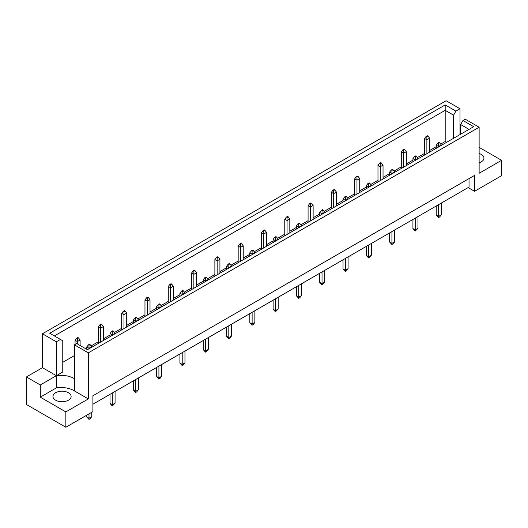 <?xml version="1.0" encoding="UTF-8"?>
<svg xmlns="http://www.w3.org/2000/svg" width="528" height="528" viewBox="0 0 528 528"><rect width="100%" height="100%" fill="white"/><g stroke="black" fill="none" stroke-linecap="round" stroke-linejoin="round"><path stroke-width="0.79" d="M479.127 153.496A9.082 5.24 180 0 1 481.279 154.42A9.082 5.24 180 0 1 483.938 158.123A9.082 5.24 180 0 1 479.127 162.756M68.462 392.753A9.082 5.24 0 0 0 58.562 391.618A9.082 5.24 0 0 0 52.958 396.462A9.082 5.24 0 0 0 55.618 400.171A9.082 5.24 0 0 0 65.518 401.306A9.082 5.24 0 0 0 71.122 396.462A9.082 5.24 0 0 0 68.462 392.753M88.321 352.849L74.422 344.824L74.422 390.905L88.321 398.924L65.848 411.899L65.848 427.264L92.908 411.635L92.908 395.749L474.54 175.415L474.54 191.308L501.6 175.685L501.6 160.321L479.127 173.296L479.127 127.222L88.321 352.849L88.321 398.924M74.422 378.721A18.163 10.487 0 0 0 73.913 378.411A18.163 10.487 0 0 0 56.351 375.698L56.351 341.801L60.443 339.445L62.773 340.784L62.773 371.996L56.351 375.698L56.351 387.882A18.163 10.487 180 0 1 73.913 390.595A18.163 10.487 180 0 1 74.422 390.905M92.908 404.224L469.036 187.07L469.036 178.596M26.4 376.946L40.3 384.971L56.351 375.698L42.451 367.679L26.4 376.946L26.4 404.488L65.848 427.264M42.451 367.679L42.451 333.782L446.101 100.736L460 108.761L455.908 111.124L453.578 115.157L445.183 110.312L54.377 335.94M460.64 126.238L460 126.608M446.596 142.336L445.183 141.517L440.656 144.131M436.24 146.685L429.634 150.5M424.585 153.41L417.358 157.588M412.936 160.136L406.329 163.951M401.287 166.861L394.053 171.039M389.638 173.593L383.031 177.401M377.982 180.319L370.755 184.49M366.333 187.044L359.726 190.859M354.684 193.769L347.45 197.947M343.035 200.495L336.428 204.31M331.379 207.22L324.152 211.398M319.73 213.952L313.124 217.76M308.081 220.678L300.848 224.849M296.432 227.403L289.826 231.218M284.777 234.128L277.55 238.306M273.128 240.854L266.521 244.669M261.479 247.579L254.245 251.757M249.83 254.305L243.223 258.119M238.174 261.037L230.947 265.208M226.525 267.762L219.919 271.577M214.876 274.487L207.643 278.659M203.227 281.213L196.621 285.028M191.572 287.938L184.345 292.116M179.923 294.664L173.316 298.478M168.274 301.396L161.04 305.567M156.625 308.121L150.018 311.936M144.969 314.846L137.742 319.018M133.32 321.572L126.713 325.387M121.671 328.297L114.437 332.475M110.015 335.023L103.415 338.837M98.366 341.755L91.139 345.926M86.717 348.48L85.991 348.896M74.422 355.575L62.773 362.3M60.443 339.445L49.718 333.247L445.183 104.933L455.908 111.124M56.351 341.801L42.451 333.782M460 134.6L460 108.761M479.127 147.345L501.6 160.321M65.848 411.899L40.3 397.155L56.351 387.882M40.3 384.971L40.3 397.155M74.422 344.824L76.679 343.517L87.404 349.714L473.695 126.687L462.97 120.496L465.227 119.196L479.127 127.222M474.54 191.308L468.118 187.598M445.183 141.517L445.183 104.933M453.578 138.303L453.578 115.157M460.64 134.224L460.64 124.535L462.97 120.496M469.036 129.38L460.64 124.535M90.11 344.612L89.47 344.243L88.367 344.876L89.008 345.246L90.11 344.612L91.76 346.731L89.008 348.322L89.008 348.784M89.008 345.246L89.008 348.322L86.717 346.995L86.717 349.312M86.717 415.213L86.717 416.909L89.008 418.235L91.76 416.645L91.76 412.302M89.008 413.886L89.008 419.397L86.717 416.909M91.76 416.645L90.11 418.763L89.008 419.397M91.76 347.193L91.76 346.731M86.717 346.995L88.367 344.876M78.461 337.887L77.821 337.511L76.718 338.151L77.359 338.521L78.461 337.887L80.111 340.006L77.359 341.59L77.359 343.913M77.359 338.521L77.359 341.59L75.068 340.27L75.068 344.454M80.111 345.503L80.111 340.006M75.068 340.27L76.718 338.151M113.414 331.155L112.768 330.785L111.672 331.426L112.312 331.795L113.414 331.155L115.064 333.274L112.312 334.864L112.312 335.333M112.312 331.795L112.312 334.864L110.015 333.544L110.015 336.653M110.015 394.343L110.015 403.458L112.312 404.778L115.064 403.187L115.064 391.433M112.312 393.023L112.312 405.946L110.015 403.458M115.064 403.187L112.312 405.946M115.064 333.742L115.064 333.274M110.015 333.544L111.672 331.426M136.712 317.704L136.072 317.335L134.97 317.968L135.61 318.338L136.712 317.704L138.362 319.823L135.61 321.413L135.61 321.882M135.61 318.338L135.61 321.413L133.32 320.087L133.32 323.202M133.32 380.893L133.32 390.001L135.61 391.327L138.362 389.737L138.362 377.982M135.61 379.566L135.61 392.489L133.32 390.001M138.362 389.737L136.712 391.855L135.61 392.489M138.362 320.291L138.362 319.823M133.32 320.087L134.97 317.968M160.017 304.253L159.37 303.884L158.275 304.517L158.915 304.887L160.017 304.253L161.667 306.372L158.915 307.963L158.915 308.425M158.915 304.887L158.915 307.963L156.625 306.636L156.625 309.751M156.625 367.442L156.625 376.55L158.915 377.876L161.667 376.286L161.667 364.525M158.915 366.115L158.915 379.038L156.625 376.55M161.667 376.286L160.017 378.404L158.915 379.038M161.667 306.834L161.667 306.372M156.625 306.636L158.275 304.517M183.315 290.803L182.675 290.426L181.573 291.067L182.213 291.436L183.315 290.803L184.965 292.921L182.213 294.505L182.213 294.974M182.213 291.436L182.213 294.505L179.923 293.185L179.923 296.294M179.923 353.984L179.923 363.099L182.213 364.419L184.965 362.835L184.965 351.074M182.213 352.664L182.213 365.587L179.923 363.099M184.965 362.835L183.315 364.954L182.213 365.587M184.965 293.383L184.965 292.921M179.923 293.185L181.573 291.067M101.765 324.43L101.119 324.06L100.016 324.694L100.663 325.07L101.765 324.43L103.415 326.548L100.663 328.139L100.663 342.058M100.663 325.07L100.663 328.139L98.366 326.812L98.366 343.385M103.415 340.468L103.415 326.548M98.366 326.812L100.016 324.694M125.063 310.979L124.423 310.609L123.321 311.243L123.961 311.612L125.063 310.979L126.713 313.097L123.961 314.688L123.961 328.607M123.961 311.612L123.961 314.688L121.671 313.361L121.671 329.927M126.713 327.017L126.713 313.097M121.671 313.361L123.321 311.243M148.368 297.528L147.721 297.158L146.619 297.792L147.266 298.162L148.368 297.528L150.018 299.647L147.266 301.231L147.266 315.15M147.266 298.162L147.266 301.231L144.969 299.911L144.969 316.477M150.018 313.566L150.018 299.647M144.969 299.911L146.619 297.792M171.666 284.071L171.026 283.701L169.924 284.341L170.564 284.711L171.666 284.071L173.316 286.189L170.564 287.78L170.564 301.699M170.564 284.711L170.564 287.78L168.274 286.46L168.274 303.026M173.316 300.109L173.316 286.189M168.274 286.46L169.924 284.341M194.971 270.62L194.324 270.25L193.222 270.884L193.868 271.253L194.971 270.62L196.621 272.738L193.868 274.329L193.868 288.248M193.868 271.253L193.868 274.329L191.572 273.002L191.572 289.568M196.621 286.658L196.621 272.738M191.572 273.002L193.222 270.884M218.269 257.169L217.628 256.799L216.526 257.433L217.166 257.803L218.269 257.169L219.919 259.288L217.166 260.872L217.166 274.791M217.166 257.803L217.166 260.872L214.876 259.552L214.876 276.118M219.919 273.207L219.919 259.288M214.876 259.552L216.526 257.433M241.573 243.712L240.926 243.342L239.824 243.982L240.471 244.352L241.573 243.712L243.223 245.83L240.471 247.421L240.471 261.34M240.471 244.352L240.471 247.421L238.174 246.101L238.174 262.667M243.223 259.75L243.223 245.83M238.174 246.101L239.824 243.982M206.62 277.345L205.973 276.976L204.877 277.609L205.517 277.985L206.62 277.345L208.27 279.464L205.517 281.054L205.517 281.523M205.517 277.985L205.517 281.054L203.227 279.728L203.227 282.843M203.227 340.534L203.227 349.642L205.517 350.968L208.27 349.378L208.27 337.623M205.517 339.207L205.517 352.13L203.227 349.642M208.27 349.378L206.62 351.496L205.517 352.13M208.27 279.932L208.27 279.464M203.227 279.728L204.877 277.609M229.918 263.894L229.277 263.525L228.175 264.158L228.815 264.528L229.918 263.894L231.568 266.013L228.815 267.604L228.815 268.066M228.815 264.528L228.815 267.604L226.525 266.277L226.525 269.392M226.525 327.083L226.525 336.191L228.815 337.517L231.568 335.927L231.568 324.166M228.815 325.756L228.815 338.679L226.525 336.191M231.568 335.927L229.918 338.045L228.815 338.679M231.568 266.475L231.568 266.013M226.525 266.277L228.175 264.158M253.222 250.444L252.575 250.067L251.48 250.708L252.12 251.077L253.222 250.444L254.872 252.562L252.12 254.146L252.12 254.615M252.12 251.077L252.12 254.146L249.83 252.826L249.83 255.941M249.83 313.625L249.83 322.74L252.12 324.06L254.872 322.476L254.872 310.715M252.12 312.305L252.12 325.228L249.83 322.74M254.872 322.476L253.222 324.595L252.12 325.228M254.872 253.024L254.872 252.562M249.83 252.826L251.48 250.708M276.52 236.986L275.88 236.617L274.778 237.25L275.425 237.626L276.52 236.986L278.17 239.105L275.425 240.695L275.425 241.164M275.425 237.626L275.425 240.695L273.128 239.369L273.128 242.484M273.128 300.175L273.128 309.283L275.425 310.609L278.17 309.019L278.17 297.264M275.425 298.848L275.425 311.777L273.128 309.283M278.17 309.019L275.425 311.777M278.17 239.573L278.17 239.105M273.128 239.369L274.778 237.25M299.825 223.535L299.185 223.166L298.082 223.799L298.723 224.169L299.825 223.535L301.475 225.654L298.723 227.245L298.723 227.707M298.723 224.169L298.723 227.245L296.432 225.918L296.432 229.033M296.432 286.724L296.432 295.832L298.723 297.158L301.475 295.568L301.475 283.807M298.723 285.397L298.723 298.32L296.432 295.832M301.475 295.568L299.825 297.686L298.723 298.32M301.475 226.123L301.475 225.654M296.432 225.918L298.082 223.799M323.123 210.085L322.483 209.708L321.38 210.349L322.027 210.718L323.123 210.085L324.773 212.203L322.027 213.787L322.027 214.256M322.027 210.718L322.027 213.787L319.73 212.467L319.73 215.582M319.73 273.266L319.73 282.381L322.027 283.701L324.773 282.117L324.773 270.356M322.027 271.946L322.027 284.869L319.73 282.381M324.773 282.117L322.027 284.869M324.773 212.665L324.773 212.203M319.73 212.467L321.38 210.349M346.427 196.627L345.787 196.258L344.685 196.891L345.325 197.267L346.427 196.627L348.077 198.746L345.325 200.336L345.325 200.805M345.325 197.267L345.325 200.336L343.035 199.01L343.035 202.125M343.035 259.816L343.035 268.924L345.325 270.25L348.077 268.66L348.077 256.905M345.325 258.489L345.325 271.418L343.035 268.924M348.077 268.66L345.325 271.418M348.077 199.214L348.077 198.746M343.035 199.01L344.685 196.891M369.725 183.176L369.085 182.807L367.983 183.44L368.63 183.81L369.725 183.176L371.375 185.295L368.63 186.886L368.63 187.348M368.63 183.81L368.63 186.886L366.333 185.559L366.333 188.674M366.333 246.365L366.333 255.473L368.63 256.799L371.375 255.209L371.375 243.448M368.63 245.038L368.63 257.961L366.333 255.473M371.375 255.209L368.63 257.961M371.375 185.764L371.375 185.295M366.333 185.559L367.983 183.44M393.03 169.726L392.39 169.356L391.288 169.99L391.928 170.359L393.03 169.726L394.68 171.844L391.928 173.428L391.928 173.897M391.928 170.359L391.928 173.428L389.638 172.108L389.638 175.223M389.638 232.907L389.638 242.022L391.928 243.342L394.68 241.758L394.68 229.997M391.928 231.587L391.928 244.51L389.638 242.022M394.68 241.758L393.03 243.877L391.928 244.51M394.68 172.306L394.68 171.844M389.638 172.108L391.288 169.99M416.328 156.268L415.688 155.899L414.586 156.532L415.232 156.908L416.328 156.268L417.985 158.387L415.232 159.977L415.232 160.446M415.232 156.908L415.232 159.977L412.936 158.651L412.936 161.766M412.936 219.457L412.936 228.565L415.232 229.891L417.985 228.301L417.985 216.546M415.232 218.137L415.232 231.059L412.936 228.565M417.985 228.301L415.232 231.059M417.985 158.855L417.985 158.387M412.936 158.651L414.586 156.532M439.633 142.817L438.992 142.448L437.89 143.081L438.53 143.451L439.633 142.817L441.283 144.936L438.53 146.527L438.53 146.989M438.53 143.451L438.53 146.527L436.24 145.2L436.24 148.315M436.24 206.006L436.24 215.114L438.53 216.44L441.283 214.85L441.283 203.089M438.53 204.679L438.53 217.602L436.24 215.114M441.283 214.85L439.633 216.968L438.53 217.602M441.283 145.405L441.283 144.936M436.24 145.2L437.89 143.081M264.871 230.261L264.231 229.891L263.129 230.525L263.769 230.894L264.871 230.261L266.521 232.379L263.769 233.97L263.769 247.889M263.769 230.894L263.769 233.97L261.479 232.643L261.479 249.209M266.521 246.299L266.521 232.379M261.479 232.643L263.129 230.525M288.176 216.81L287.529 216.44L286.427 217.074L287.074 217.444L288.176 216.81L289.826 218.929L287.074 220.519L287.074 234.432M287.074 217.444L287.074 220.519L284.777 219.193L284.777 235.759M289.826 232.848L289.826 218.929M284.777 219.193L286.427 217.074M311.474 203.353L310.834 202.983L309.731 203.623L310.372 203.993L311.474 203.353L313.124 205.471L310.372 207.062L310.372 220.981M310.372 203.993L310.372 207.062L308.081 205.742L308.081 222.308M313.124 219.391L313.124 205.471M308.081 205.742L309.731 203.623M334.778 189.902L334.132 189.532L333.029 190.166L333.676 190.535L334.778 189.902L336.428 192.02L333.676 193.611L333.676 207.53M333.676 190.535L333.676 193.611L331.379 192.284L331.379 208.85M336.428 205.94L336.428 192.02M331.379 192.284L333.029 190.166M358.076 176.451L357.436 176.081L356.334 176.715L356.974 177.085L358.076 176.451L359.726 178.57L356.974 180.16L356.974 194.08M356.974 177.085L356.974 180.16L354.684 178.834L354.684 195.4M359.726 192.489L359.726 178.57M354.684 178.834L356.334 176.715M381.381 163L380.734 162.624L379.632 163.264L380.279 163.634L381.381 163L383.031 165.119L380.279 166.703L380.279 180.622M380.279 163.634L380.279 166.703L377.982 165.383L377.982 181.949M383.031 179.032L383.031 165.119M377.982 165.383L379.632 163.264M404.679 149.543L404.039 149.173L402.937 149.807L403.577 150.183L404.679 149.543L406.329 151.661L403.577 153.252L403.577 167.171M403.577 150.183L403.577 153.252L401.287 151.925L401.287 168.491M406.329 165.581L406.329 151.661M401.287 151.925L402.937 149.807M427.984 136.092L427.337 135.722L426.235 136.356L426.881 136.726L427.984 136.092L429.634 138.211L426.881 139.801L426.881 153.721M426.881 136.726L426.881 139.801L424.585 138.475L424.585 155.041M429.634 152.13L429.634 138.211M424.585 138.475L426.235 136.356"/></g></svg>
